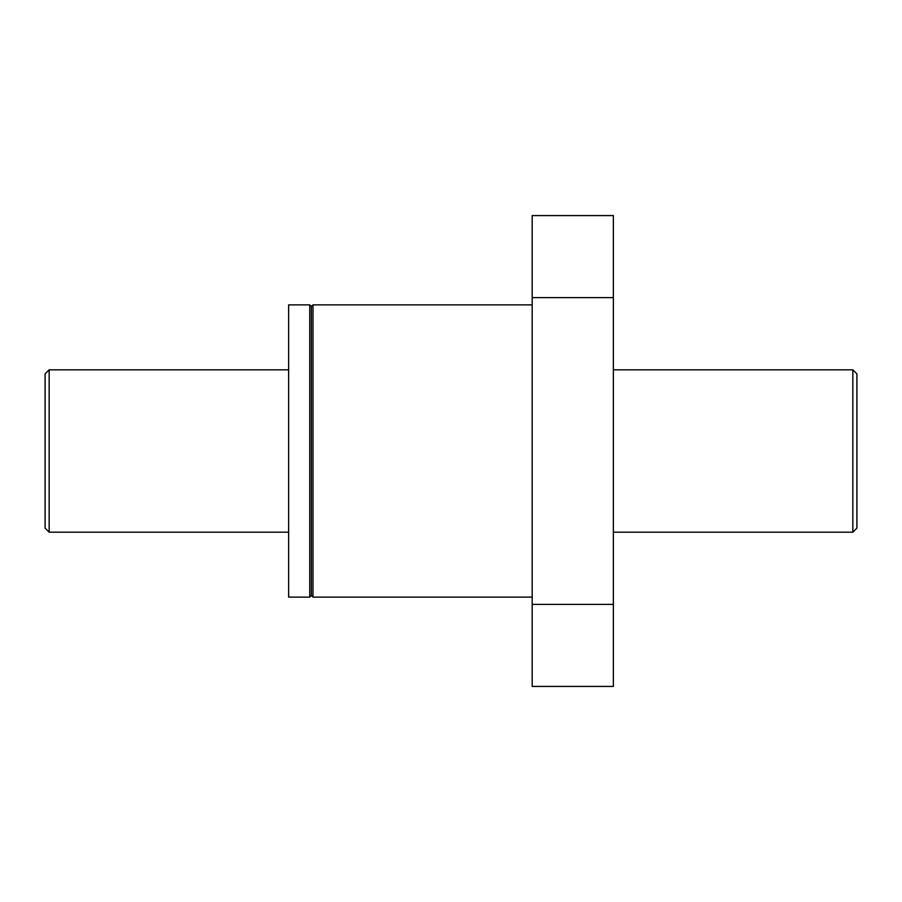 <?xml version="1.0" encoding="UTF-8"?>
<svg xmlns="http://www.w3.org/2000/svg" width="902" height="902" viewBox="0 0 902 902"><rect width="100%" height="100%" fill="white"/><g stroke="black" fill="none" stroke-linecap="round" stroke-linejoin="round"><path stroke-width="1.35" d="M309.747 597.124L288.64 597.124L288.64 304.876L309.747 304.876L311.37 306.5L311.37 595.5L311.37 306.5L312.994 304.876L312.994 597.124L311.37 595.5L309.747 597.124L309.747 304.876M613.36 297.615L613.36 215.578L532.18 215.578L532.18 297.615L613.36 297.615L613.36 604.385L532.18 604.385L532.18 297.615M532.18 604.385L532.18 686.422L613.36 686.422L613.36 604.385M852.841 369.82L856.9 373.879L856.9 528.121L852.841 532.18L852.841 369.82L613.36 369.82M288.64 532.18L49.159 532.18L49.159 369.82L288.64 369.82M49.159 532.18L45.1 528.121L45.1 373.879L49.159 369.82M532.18 304.876L312.994 304.876M532.18 597.124L312.994 597.124M852.841 532.18L613.36 532.18"/></g></svg>
